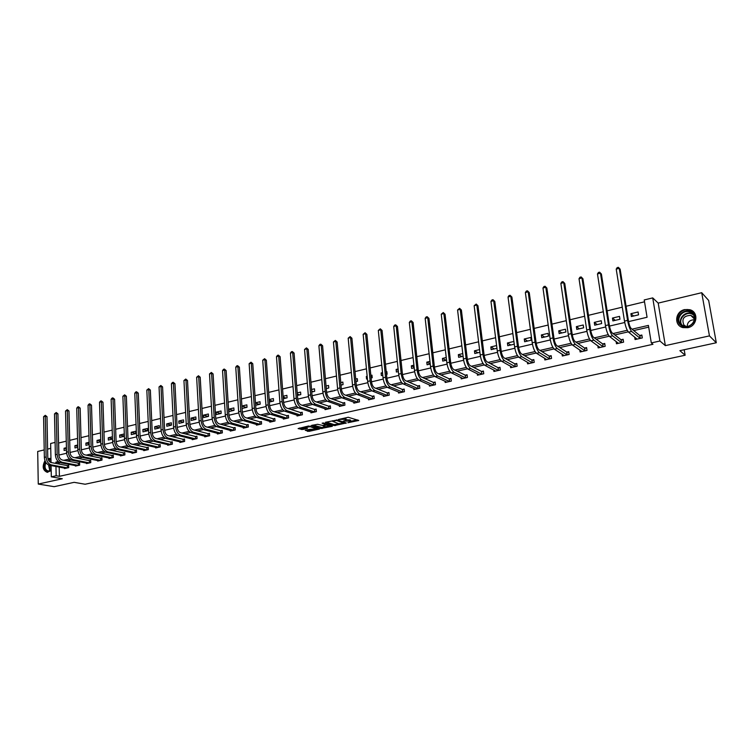 <?xml version="1.0" encoding="UTF-8"?>
<svg xmlns="http://www.w3.org/2000/svg" width="754" height="754" viewBox="0 0 754 754"><rect width="100%" height="100%" fill="white"/><g stroke="black" fill="none" stroke-linecap="round" stroke-linejoin="round"><path stroke-width="1.13" d="M347.867 422.73L358.734 420.468L348.263 417.273L338.423 419.497L345.181 419.252L346.274 420.035L343.221 421.184L350.591 421.071L350.921 421.59L347.867 422.73M44.976 460.685C42.017 466.5 42.771 470.373 47.248 472.315L51.187 470.619M50.952 458.771L47.926 458.498M687.818 327.688C697.412 325.973 698.901 311.817 689.75 309.706L684.67 309.602C675.066 311.402 673.699 325.577 682.964 327.613L687.818 327.688M305.238 430.289L308.886 431.392L319.404 429.026L308.575 426.001L298.103 428.583L302.703 429.526L307.472 428.395L305.436 427.311L310.365 426.736L316.831 429.064L309.536 429.356L305.238 430.289M59.198 467.065L59.406 476.321L56.154 475.746L51.319 476.83L51.084 465.557M716.3 342.759L709.448 335.888L701.71 292.703L708.666 300.45L716.3 342.759L679.882 350.667L685.132 355.238L85.136 484.238L74.128 482.334L54.147 486.679L38.266 484.059L62.299 478.752L51.319 476.83M701.71 292.703L658.204 303.108L665.348 345.624L709.448 335.888M665.348 345.624L659.92 341.006L651.305 342.929L648.412 325.398L632.022 329.178M59.406 476.321L652.955 344.286L651.305 342.929M334.22 425.614L346.284 422.994L337.217 419.987L325.398 422.306L334.22 425.614L334.135 424.625L339.102 423.814M332.335 426.302L320.78 428.536L311.355 425.473L317.604 424.295L322.769 425.463L326.152 424.634L322.118 423.22L323.343 422.947L332.297 425.822M44.213 449.912L37.7 451.467L38.266 484.059M685.132 355.238L684.18 349.733M648.704 327.142L633.737 330.582M628.27 331.845L614.812 334.936M609.26 336.218L596.197 339.225M590.561 340.516L577.866 343.438M572.154 344.748L559.817 347.585M554.03 348.923L542.051 351.675M536.188 353.023L524.548 355.7M518.62 357.066L507.319 359.658M501.325 361.043L490.345 363.569M484.294 364.955L473.635 367.415M467.518 368.819L457.16 371.194M450.986 372.617L440.939 374.927M434.7 376.369L424.945 378.612M418.659 380.054L409.186 382.231M402.853 383.692L393.654 385.803M387.273 387.273L378.348 389.328M371.911 390.808L363.258 392.796M356.774 394.285L348.376 396.218M341.854 397.716L333.711 399.592M327.142 401.1L319.244 402.919M312.637 404.436L304.984 406.199M298.339 407.726L290.912 409.441M284.23 410.977L277.029 412.627M270.318 414.172L263.344 415.774M256.596 417.33L249.838 418.885M243.052 420.449L236.511 421.948M229.697 423.512L223.354 424.973M216.521 426.547L210.385 427.961M203.514 429.535L197.576 430.902M190.687 432.494L184.937 433.814M178.019 435.407L172.459 436.679M165.522 438.281L160.14 439.516M153.185 441.118L147.982 442.315M140.998 443.918L135.984 445.077M128.972 446.688L124.127 447.801M117.106 449.412L112.421 450.496M105.381 452.108L100.857 453.154M93.798 454.775L89.443 455.774M82.365 457.405L78.171 458.366M71.074 459.997L67.031 460.93M59.924 462.57L59.104 462.758L59.132 464.049M634.679 337.057L635.085 339.554L642.323 337.915L641.852 335.021L639.892 335.464M616.112 341.449L616.47 343.767L623.596 342.156L623.143 339.272L621.211 339.715M597.828 345.756L598.148 347.905L605.16 346.322L604.727 343.466L602.823 343.89M579.817 349.979L580.109 351.986L587.017 350.422L586.593 347.585L584.718 348.009M562.079 354.116L562.343 356.001L569.147 354.465L568.733 351.647L566.895 352.061M544.605 358.188L544.85 359.96L551.542 358.442L551.155 355.643L549.336 356.058M527.385 362.184L527.611 363.852L534.209 362.363L533.832 359.583L532.041 359.988M510.43 366.114L510.637 367.698L517.14 366.227L516.773 363.456L515.01 363.862M493.729 369.978L493.917 371.477L500.317 370.026L499.968 367.283L498.234 367.679M477.263 373.777L477.433 375.2L483.748 373.777L483.408 371.043L481.702 371.43M461.043 377.518L461.203 378.876L467.414 377.471L467.094 374.757L465.406 375.134M445.048 381.194L445.199 382.495L451.326 381.109L451.015 378.414L449.356 378.791M429.29 384.823L429.422 386.057L435.463 384.691L435.162 382.014L433.531 382.382M413.748 388.385L413.88 389.573L419.827 388.225L419.544 385.567L417.933 385.935M398.432 391.901L398.555 393.041L404.417 391.712L404.144 389.064L402.551 389.432M383.334 395.369L383.447 396.453L389.234 395.143L388.96 392.523L387.396 392.872M368.442 398.781L368.546 399.818L374.248 398.536L373.993 395.925L372.448 396.274M353.758 402.136L353.852 403.145L359.479 401.873L359.234 399.281L357.716 399.62M339.281 405.454L339.366 406.425L344.917 405.162L344.682 402.589L343.174 402.928M324.993 408.715L325.078 409.648L330.544 408.414L330.327 405.85L328.848 406.189M310.902 411.938L310.978 412.843L316.378 411.618L316.162 409.073L314.701 409.403M297.01 415.115L297.076 415.982L302.401 414.775L302.194 412.249L300.752 412.57M283.297 418.244L283.353 419.083L288.612 417.895L288.414 415.379L286.991 415.699M269.762 421.335L269.819 422.146L275.003 420.977L274.824 418.47L273.419 418.79M256.407 424.379L256.464 425.162L261.581 424.012L261.402 421.524L260.017 421.835M243.231 427.386L243.288 428.149L248.33 427L248.17 424.53L246.803 424.841M230.234 430.346L230.272 431.09L235.257 429.959L235.097 427.499L233.749 427.81M217.397 433.277L217.435 433.993L222.355 432.881L222.204 430.43L220.875 430.741M204.72 436.161L204.768 436.858L209.621 435.755L209.48 433.324L208.161 433.625M192.213 439.007L192.251 439.686L197.048 438.602L196.917 436.189L195.616 436.481M179.867 441.825L179.904 442.475L184.636 441.41L184.513 439.007L183.231 439.299M167.68 444.596L167.708 445.237L172.383 444.181L172.261 441.787L170.998 442.08M155.635 447.339L155.663 447.961L160.282 446.915L160.168 444.54L158.924 444.822M143.75 450.044L143.778 450.647L148.331 449.62L148.227 447.254L146.992 447.537M132.007 452.711L132.035 453.305L136.531 452.287L136.436 449.94L135.22 450.213M120.414 455.35L120.433 455.925L124.881 454.916L124.787 452.579L123.59 452.862M108.962 457.961L108.981 458.517L113.364 457.518L113.288 455.199L112.101 455.473M97.643 460.524L97.662 461.071L101.997 460.091L101.922 457.782L100.753 458.046M86.465 463.069L86.484 463.597L90.763 462.636L90.697 460.336L89.537 460.6M75.428 465.576L75.438 466.095L79.67 465.143L79.613 462.852L78.463 463.116M64.514 468.055L64.524 468.564L68.708 467.621L68.652 465.35L67.521 465.604M644.519 301.817L626.093 306.256M622.286 307.17L607.121 310.827M603.313 311.741L588.44 315.332M584.652 316.246L570.062 319.762M566.273 320.667L551.975 324.116M548.196 325.031L534.162 328.414M530.392 329.319L516.622 332.637M512.861 333.541L499.346 336.802M495.595 337.707L482.343 340.902M478.601 341.798L465.586 344.936M461.853 345.841L449.082 348.913M445.36 349.809L432.824 352.834M429.111 353.73L416.802 356.689M413.098 357.584L401.024 360.497M397.32 361.392L385.464 364.248M381.778 365.134L370.129 367.943M366.453 368.829L355.011 371.59M351.345 372.467L340.12 375.181M336.463 376.058L325.426 378.715M321.779 379.592L310.94 382.212M307.302 383.079L296.661 385.652M293.033 386.519L282.571 389.045M278.952 389.912L268.678 392.391M265.069 393.258L254.975 395.699M251.374 396.566L241.45 398.951M237.868 399.818L228.113 402.165M224.541 403.032L214.956 405.341M211.393 406.199L201.968 408.47M198.415 409.328L189.15 411.561M185.616 412.41L176.502 414.606M172.977 415.454L164.023 417.612M160.508 418.461L151.705 420.581M148.189 421.429L139.537 423.512M136.04 424.361L127.53 426.415M124.042 427.254L115.673 429.271M112.195 430.11L103.958 432.089M100.499 432.928L92.403 434.879M88.944 435.708L80.98 437.631M77.539 438.46L69.707 440.345M66.267 441.175L58.661 443.003L58.935 455.067M638.091 311.977L630.919 313.683L631.381 316.539L638.563 314.842L638.091 311.977M619.515 316.388L612.455 318.065L612.898 320.902L619.967 319.234L619.515 316.388M601.23 320.733L594.275 322.382L594.699 325.2L601.664 323.56L601.23 320.733M583.219 325.002L576.367 326.633L576.782 329.432L583.643 327.811L583.219 325.002M565.491 329.215L558.742 330.817L559.138 333.598L565.896 332.005L565.491 329.215M548.026 333.362L541.372 334.936L541.758 337.707L548.412 336.133L548.026 333.362M530.816 337.443L524.266 338.998L524.643 341.751L531.193 340.195L530.816 337.443M513.87 341.468L507.414 342.995L507.772 345.728L514.228 344.201L513.87 341.468M496.603 345.568L490.816 346.944L491.156 349.649L496.952 348.282M479.563 349.611L474.454 350.827L474.784 353.522L479.893 352.316M462.777 353.598L458.338 354.653L458.649 357.33L463.097 356.274M446.245 357.519L442.447 358.423L442.749 361.081L446.557 360.186M429.959 361.383L426.783 362.146L427.075 364.785L430.261 364.031M413.918 365.2L411.345 365.803L411.618 368.433L414.2 367.829M402.08 370.685L401.807 368.065M398.103 368.951L396.123 369.422L396.387 372.033L398.376 371.562M386.482 374.37L387.122 374.22L386.859 371.618L386.218 371.769M382.523 372.646L381.109 372.985L381.364 375.577L382.787 375.247M371.1 377.999L372.231 377.735L371.976 375.153L370.855 375.417M367.17 376.293L366.312 376.5L366.557 379.073L367.415 378.876M355.945 381.581L357.547 381.204L357.302 378.631L355.709 379.017M352.033 379.884L352.269 382.448M341.006 385.106L343.061 384.625L342.834 382.071L340.78 382.561M326.275 388.593L328.782 387.999L328.555 385.454L326.058 386.057M311.751 392.014L314.691 391.326L314.475 388.8L311.543 389.498M297.425 395.398L300.789 394.606L300.592 392.099L297.227 392.9M283.306 398.734L287.076 397.848L286.888 395.35L283.118 396.246M269.376 402.023L273.542 401.043L273.363 398.564L269.197 399.554M255.634 405.266L260.187 404.191L260.017 401.731L255.465 402.815M242.081 408.47L247.01 407.301L246.85 404.851L241.921 406.029M233.853 407.942L228.896 409.12L229.056 411.543L234.013 410.374L233.853 407.942M221.026 410.987L216.134 412.146L216.275 414.559L221.176 413.409L221.026 410.987M208.358 413.993L203.533 415.134L203.674 417.537L208.5 416.397L208.358 413.993M195.861 416.962L191.092 418.093L191.224 420.478L195.993 419.356L195.861 416.962M183.524 419.893L178.811 421.005L178.934 423.38L183.646 422.268L183.524 419.893M171.337 422.787L166.691 423.889L166.804 426.246L171.45 425.152L171.337 422.787M159.301 425.642L154.711 426.726L154.815 429.073L159.405 427.989L159.301 425.642M147.416 428.461L142.883 429.535L142.987 431.872L147.52 430.798L147.416 428.461M135.682 431.25L131.205 432.306L131.3 434.634L135.777 433.569L135.682 431.25M124.09 434.002L119.669 435.049L119.754 437.358L124.174 436.312L124.09 434.002M112.421 436.764L108.274 437.754L108.35 440.053L112.506 439.064M100.706 439.544L97.021 440.421L97.087 442.711L100.782 441.835M89.142 442.296L85.899 443.069L85.956 445.341L89.208 444.568M77.709 445.011L74.91 445.671L74.966 447.933L77.775 447.273M66.427 447.688L64.052 448.253L64.099 450.496L66.484 449.94M50.735 448.347L47.625 449.092M51.027 462.504L50.641 443.484L55.108 442.409M628.553 321.609L647.073 317.264L644.218 299.951L652.719 297.896L659.92 341.006M658.204 303.108L652.719 297.896M58.284 461.58L55.862 462.136L55.89 463.437M55.956 466.462L56.154 475.746M627.262 330.28L613.03 333.56M608.224 334.672L594.341 337.877M589.496 338.998L575.943 342.118M571.061 343.249L557.837 346.303M552.908 347.434L540.005 350.412M535.048 351.562L522.456 354.465M517.451 355.615L505.161 358.452M500.128 359.62L488.14 362.382M483.078 363.551L471.373 366.256M466.274 367.434L454.851 370.063M449.723 371.251L438.574 373.824M433.418 375.011L422.532 377.518M417.358 378.715L406.726 381.166M401.533 382.372L391.156 384.766M385.935 385.973L375.803 388.31M370.553 389.516L360.676 391.797M355.407 393.013L345.756 395.237M340.469 396.463L331.044 398.64M325.737 399.856L316.539 401.986M311.214 403.211L302.241 405.284M296.897 406.519L288.141 408.536M282.778 409.771L274.22 411.75M268.848 412.985L260.498 414.917M255.116 416.161L246.963 418.036M241.563 419.281L233.608 421.118M228.198 422.372L220.432 424.163M215.003 425.416L207.425 427.16M201.987 428.413L194.589 430.119M189.141 431.382L181.921 433.05M176.474 434.304L169.424 435.935M163.957 437.188L157.086 438.781M151.611 440.044L144.9 441.59M139.424 442.852L132.874 444.37M127.388 445.633L120.998 447.103M115.503 448.376L109.273 449.808M103.769 451.081L97.69 452.485M92.186 453.757L86.258 455.124M80.744 456.396L74.957 457.735M69.453 459.007L63.798 460.308M58.84 455.086L66.616 453.258M70.018 452.466L77.916 450.619M81.328 449.818L89.358 447.933M92.78 447.131L100.951 445.218M104.372 444.417L112.685 442.466M116.125 441.665L124.561 439.686M128.02 438.875L136.606 436.868M140.065 436.057L148.792 434.012M152.27 433.192L161.149 431.118M164.626 430.298L173.656 428.187M177.152 427.367L186.342 425.209M189.848 424.389L199.188 422.202M202.703 421.382L212.204 419.149M215.738 418.329L225.399 416.057M228.943 415.228L238.773 412.928M242.326 412.099L252.326 409.752M255.898 408.913L266.068 406.529M269.649 405.699L280.007 403.267M283.589 402.429L294.135 399.959M297.726 399.111L308.461 396.604M312.071 395.756L322.985 393.202M326.605 392.353L337.717 389.743M341.355 388.894L352.665 386.246M356.312 385.388L367.829 382.693M371.486 381.835L383.211 379.083M386.877 378.225L398.819 375.426M402.495 374.568L414.662 371.722M418.347 370.855L430.732 367.952M434.436 367.085L447.056 364.135M450.76 363.258L463.616 360.252M467.329 359.375L480.43 356.312M484.153 355.436L497.499 352.307M501.24 351.439L514.841 348.254M518.582 347.368L532.447 344.126M536.198 343.24L550.326 339.931M554.096 339.055L568.488 335.681M572.267 334.795L586.942 331.355M590.731 330.469L605.698 326.963M609.496 326.077L624.755 322.495M59.104 462.758L55.862 462.136M630.919 313.683L633.633 316.011M612.455 318.065L615.273 320.346M594.275 322.382L597.196 324.616M576.367 326.633L579.392 328.819M558.742 330.817L561.862 332.957M541.372 334.936L544.595 337.038M524.266 338.998L527.574 341.053M507.414 342.995L510.816 345.012M490.816 346.944L494.294 348.913M474.454 350.827L478.017 352.759M458.338 354.653L461.976 356.548M442.447 358.423L446.161 360.28M426.783 362.146L430.232 363.796M411.345 365.803L414.125 367.085M396.123 369.422L398.253 370.365M381.109 372.985L382.627 373.635M366.312 376.5L367.226 376.877M340.978 384.785L341.505 384.992M326.218 387.905L327.368 388.329M311.666 390.996L313.419 391.628M297.321 394.059L299.649 394.879M283.184 397.104L286.068 398.084M269.235 400.12L272.665 401.251M255.483 403.107L259.442 404.37M241.921 406.076L246.388 407.452M228.896 409.12L233.504 410.496M216.134 412.146L220.781 413.503M203.533 415.134L208.227 416.462M191.092 418.093L195.823 419.394M178.811 421.005L183.58 422.287M166.691 423.889L171.45 425.124M154.711 426.726L159.405 427.923M142.883 429.535L147.511 430.675M131.205 432.306L135.767 433.409M119.669 435.049L124.165 436.104M108.274 437.754L112.497 438.715M97.021 440.421L100.763 441.26M85.899 443.069L89.179 443.776M74.91 445.671L77.747 446.274M64.052 448.253L66.456 448.743M350.893 421.222L350.497 420.063L350.591 421.071M346.312 419.724L350.497 420.063M346.246 419.658L345.841 418.489L345.935 419.507M344.493 418.102L345.841 418.489M350.921 421.241L357.292 419.855M326.322 422.099L334.135 424.625M344.239 423.333L336.529 420.44L332.721 421.373L338.565 423.691L344.239 423.333M331.317 425.51L330.177 425.756M325.492 426.773L322.071 427.518L322.156 428.508M312.787 425.077L322.071 427.518M325.266 426.717L330.205 426.133L326.397 425.058L323.014 425.878L325.266 426.717M330.177 425.84L330.129 425.124M326.623 424.002L326.397 425.058M299.432 428.018L302.618 428.536L305.945 427.801M306.237 430.072L308.81 430.411L312.128 429.686M316.793 428.668L317.886 428.432M636.348 338.395L636.48 339.243M640.363 338.367L639.628 335.417L631.192 328.508C630.071 327.264 629.156 324.814 628.478 321.129L620.146 269.187L619.251 268.339L627.582 320.384C628.61 325.926 629.976 329.611 631.673 331.458L640.099 338.31M616.216 269.112L617.158 267.632L618.374 267.321L619.251 268.339L616.216 269.112L624.5 321.11C625.528 326.642 626.894 330.327 628.6 332.165L637.036 339.112M639.628 335.417L641.993 335.888M618.374 267.321L620.146 269.187M679.948 324.418C672.822 317.246 686.423 305.587 693.039 313.278C700.287 320.497 686.46 332.194 679.948 324.418M692.69 313.843L689.42 311.854C682.351 309.479 675.452 319.102 680.579 324.154L683.982 326.19C691.032 328.49 697.855 318.848 692.69 313.843M687.177 326.388C687.459 322.109 689.853 319.903 694.349 319.762M686.093 326.463L683.906 325.012C681.428 318.904 683.727 315.69 690.815 315.389L693.388 316.953L694.472 318.725M694.783 313.428L689.967 309.998C681.192 307.038 672.625 318.97 678.986 325.238M48.247 459.601L50.97 459.676M51.178 470.138L48.982 471.391C44.524 470.845 43.383 467.706 45.56 461.966M45.937 462.598C44.241 467.037 45.023 469.865 48.294 471.071L51.178 469.987M50.97 460.091L48.482 460.138M50.414 458.536L47.992 458.8M45.202 461.241C42.667 466.735 43.44 470.43 47.521 472.334M51.168 469.78L50.424 465.435M617.79 342.721L617.903 343.438M621.664 342.589L620.947 339.658L612.173 332.9C611.004 331.685 610.08 329.253 609.411 325.596L601.39 274.013L600.457 273.174L608.487 324.87C609.486 330.365 610.872 334.022 612.625 335.841L621.409 342.542M597.47 273.947L598.422 272.477L599.609 272.166L600.457 273.174L597.47 273.947L605.453 325.587C606.452 331.072 607.837 334.719 609.609 336.529L618.393 343.324M620.947 339.658L623.275 340.111M599.609 272.166L601.39 274.013M599.515 346.963L599.609 347.575M603.266 346.746L602.559 343.843L593.445 337.226C592.239 336.039 591.306 333.626 590.655 329.998L582.927 278.763L581.956 277.943L589.694 329.281C590.674 334.738 592.069 338.358 593.888 340.148L603.002 346.699M579.025 278.707L579.967 277.236L581.145 276.935L581.956 277.943L579.025 278.707L586.706 329.988C587.686 335.436 589.091 339.055 590.919 340.827L600.043 347.481M602.559 343.843L604.849 344.276M581.145 276.935L582.927 278.763M581.523 351.128L581.607 351.647M585.142 350.846L584.454 347.962L575.019 341.487C573.775 340.318 572.833 337.924 572.192 334.324L564.755 283.438L563.747 282.637L571.193 333.626C572.154 339.046 573.568 342.636 575.443 344.38L584.878 350.798M560.863 283.381L561.815 281.93L562.965 281.628L563.747 282.637L560.863 283.381L568.262 334.324C569.213 339.734 570.637 343.306 572.522 345.059L581.975 351.562M584.454 347.962L586.706 348.367M562.965 281.628L564.755 283.438M567.3 354.88L566.631 352.014L556.886 345.681C555.594 344.531 554.642 342.165 554.02 338.584L546.857 288.047L545.821 287.255L552.993 337.905C553.926 343.287 555.359 346.831 557.291 348.555L567.036 354.832M542.974 287.99L543.936 286.548L545.076 286.256L545.821 287.255L542.974 287.99L550.1 338.584C551.033 343.956 552.465 347.5 554.407 349.215L564.181 355.586M566.631 352.014L568.846 352.41M545.076 286.256L546.857 288.047M549.732 358.857L549.072 356.011L539.025 349.809C537.706 348.678 536.735 346.331 536.132 342.778L529.242 292.571L528.177 291.807L535.067 342.118C535.981 347.453 537.432 350.968 539.421 352.665L549.459 358.81M525.368 292.533L526.33 291.091L527.451 290.799L528.177 291.807L525.368 292.533L532.22 342.787C533.135 348.122 534.586 351.628 536.575 353.315L546.659 359.554M549.072 356.011L551.259 356.378M527.451 290.799L529.242 292.571M532.428 362.768L531.777 359.941L521.438 353.871C520.081 352.759 519.11 350.44 518.516 346.915L511.891 297.038L510.797 296.284L517.423 346.265C518.318 351.562 519.779 355.049 521.815 356.708L532.154 362.721M508.036 297.001L508.997 295.568L510.1 295.285L510.797 296.284L508.036 297.001L514.624 346.915C515.51 352.212 516.98 355.69 519.025 357.349L529.393 363.456M531.777 359.941L533.926 360.299M510.1 295.285L511.891 297.038M515.378 366.623L514.737 363.814L504.124 357.877C502.739 356.774 501.749 354.484 501.174 350.978L494.803 301.44L493.681 300.695L500.053 350.346C500.92 355.605 502.4 359.055 504.492 360.695L515.105 366.576M490.958 301.402L491.928 299.979L493.012 299.696L493.681 300.695L490.958 301.402L497.291 350.987C498.158 356.246 499.638 359.696 501.74 361.326L512.39 367.292M514.737 363.814L516.867 364.154M493.012 299.696L494.803 301.44M498.582 370.421L497.96 367.632L487.075 361.816C485.651 360.742 484.662 358.461 484.096 354.983L477.97 305.766L476.82 305.04L482.946 354.361C483.795 359.592 485.284 363.004 487.423 364.616L498.309 370.374M474.143 305.738L476.189 304.041L476.82 305.04L474.143 305.738L480.232 355.002C481.071 360.224 482.569 363.635 484.709 365.238L495.642 371.081M497.96 367.632L500.053 367.961M476.189 304.041L477.97 305.766M479.082 374.691L467.942 369.092C465.755 367.518 464.247 364.135 463.418 358.951L457.574 310.007L459.601 308.329L461.391 310.035L460.213 309.319L466.095 358.32C466.924 363.513 468.432 366.896 470.619 368.48L481.759 374.116L481.429 371.392L470.279 365.699C468.828 364.634 467.819 362.382 467.273 358.932L461.391 310.035M481.429 371.392L483.493 371.703M459.601 308.329L460.213 309.319L457.574 310.007M465.727 377.848L465.133 375.096L453.729 369.517C452.249 368.48 451.241 366.246 450.704 362.815L445.048 314.229L443.852 313.541L449.497 362.212C450.308 367.377 451.825 370.732 454.059 372.288L465.454 377.811M441.25 314.211L443.267 312.542L443.852 313.541L441.25 314.211L446.858 362.834C447.669 367.99 449.186 371.336 451.429 372.891L462.881 378.489M465.133 375.096L467.169 375.398M443.267 312.542L445.048 314.229M449.667 381.477L449.073 378.753L437.433 373.287C435.916 372.259 434.898 370.044 434.379 366.642L428.96 318.377L427.735 317.698L433.145 366.058C433.936 371.175 435.473 374.502 437.744 376.029L449.384 381.439M425.171 318.358L426.151 316.963L427.179 316.699L427.735 317.698L425.171 318.358L430.553 366.67C431.335 371.779 432.871 375.106 435.152 376.632L446.849 382.118M449.073 378.753L451.081 379.036M427.179 316.699L428.96 318.377M433.823 385.058L433.248 382.344L421.373 377C419.827 375.992 418.8 373.796 418.291 370.412L413.098 322.458L411.854 321.788L417.037 369.837C417.81 374.927 419.356 378.225 421.665 379.724L433.55 385.021M409.328 322.439L410.308 321.053L411.316 320.799L411.854 321.788L409.328 322.439L414.483 370.44C415.247 375.52 416.792 378.81 419.111 380.318L431.052 385.69M433.248 382.344L435.228 382.617M411.316 320.799L413.098 322.458M418.216 388.593L417.65 385.897L405.548 380.657C403.974 379.667 402.947 377.49 402.447 374.135L397.462 326.473L396.199 325.822L401.166 373.569C401.92 378.621 403.475 381.882 405.831 383.371L417.942 388.555M393.711 326.463L394.691 325.087L395.69 324.833L396.199 325.822L393.711 326.463L398.649 374.163C399.394 379.205 400.949 382.466 403.315 383.946L415.482 389.205M417.65 385.897L419.61 386.161M395.69 324.833L397.462 326.473M402.834 392.071L402.278 389.394L389.95 384.267C388.357 383.286 387.311 381.128 386.83 377.792L382.061 330.441L380.77 329.8L385.53 377.245C386.265 382.259 387.829 385.501 390.223 386.953L402.551 392.033M378.32 330.431L380.28 328.81L380.77 329.8L378.32 330.431L383.041 377.829C383.777 382.844 385.341 386.067 387.744 387.528L400.138 392.683M402.278 389.394L404.21 389.639M380.28 328.81L382.061 330.441M387.66 395.501L387.113 392.843L374.578 387.82C372.957 386.859 371.911 384.719 371.43 381.401L366.878 334.352L365.558 333.72L370.11 380.864C370.827 385.85 372.41 389.055 374.842 390.487L387.377 395.464M363.145 334.342L365.096 332.731L365.558 333.72L363.145 334.342L367.66 381.439C368.376 386.416 369.96 389.62 372.391 391.053L385.002 396.104M387.113 392.843L389.017 393.079M365.096 332.731L366.878 334.352M372.702 398.885L372.174 396.236L359.422 391.317C357.782 390.374 356.727 388.253 356.265 384.964L351.901 338.197L350.572 337.585L354.917 384.436C355.624 389.384 357.207 392.561 359.677 393.974L372.419 398.847M348.188 338.197L350.129 336.595L350.572 337.585L348.188 338.197L352.504 385.002C353.202 389.95 354.785 393.126 357.264 394.531L370.082 399.479M372.174 396.236L374.05 396.472M350.129 336.595L351.901 338.197M357.952 402.221L357.434 399.592L344.493 394.766C342.825 393.842 341.76 391.741 341.308 388.47L337.142 341.996L335.784 341.392L339.941 387.952C340.629 392.872 342.222 396.02 344.729 397.415L357.669 402.184M333.438 341.996L335.37 340.412L335.784 341.392L333.438 341.996L337.566 388.508C338.244 393.418 339.837 396.576 342.354 397.961L355.37 402.796M357.434 399.592L359.29 399.808M335.37 340.412L337.142 341.996M343.409 405.501L342.891 402.9L329.762 398.178C328.075 397.254 327 395.171 326.557 391.929L322.589 345.737L321.213 345.144L325.181 391.42C325.851 396.302 327.453 399.432 329.988 400.798L343.127 405.473M318.895 345.747L319.894 344.408L320.818 344.173L321.213 345.144L318.895 345.747L322.835 391.967C323.494 396.849 325.106 399.969 327.651 401.335L340.865 406.086M342.891 402.9L344.729 403.107M320.818 344.173L322.589 345.737M329.064 408.753L328.555 406.152L315.238 401.533C313.532 400.628 312.458 398.564 312.024 395.332L308.235 349.432L306.84 348.848L310.62 394.842C311.27 399.695 312.882 402.796 315.455 404.135L328.782 408.715M304.559 349.441L306.463 347.877L306.84 348.848L304.559 349.441L308.311 395.379C308.961 400.233 310.573 403.324 313.146 404.672L326.548 409.318M328.555 406.152L330.365 406.359M306.463 347.877L308.235 349.432M314.918 411.948L314.418 409.375L300.921 404.841C299.187 403.956 298.113 401.901 297.689 398.696L294.079 353.079L292.675 352.504L296.265 398.206C296.906 403.032 298.527 406.104 301.129 407.433L314.625 411.92M290.422 353.089L291.412 351.76L292.316 351.534L292.675 352.504L290.422 353.089L293.985 398.743C294.616 403.56 296.247 406.632 298.848 407.952L312.439 412.513M314.418 409.375L316.209 409.563M292.316 351.534L294.079 353.079M300.959 415.105L300.469 412.542L286.803 408.103C285.05 407.226 283.966 405.2 283.551 402.014L280.12 356.67L278.697 356.105L282.119 401.533C282.731 406.331 284.362 409.375 287.001 410.676L300.667 415.077M276.473 356.68L277.472 355.36L278.358 355.134L278.697 356.105L276.473 356.68L279.866 402.061C280.479 406.849 282.109 409.893 284.748 411.194L298.509 415.661M300.469 412.542L302.231 412.73M278.358 355.134L280.12 356.67M287.189 418.216L286.709 415.671L272.873 411.326C271.101 410.459 270.007 408.451 269.612 405.284L266.351 360.214L264.908 359.658L268.151 404.813C268.763 409.573 270.394 412.598 273.061 413.88L286.897 418.187M262.712 360.224L264.588 358.687L264.908 359.658L262.712 360.224L265.936 405.332C266.539 410.091 268.179 413.107 270.846 414.389L284.776 418.762M286.709 415.671L288.452 415.85M264.588 358.687L266.351 360.214M273.598 421.288L273.127 418.762L259.131 414.502C257.34 413.654 256.247 411.656 255.86 408.508L252.769 363.701L251.308 363.164L254.381 408.046C254.975 412.777 256.614 415.774 259.31 417.047L273.316 421.26M249.14 363.72L251.007 362.193L251.308 363.164L249.14 363.72L252.194 408.564C252.788 413.286 254.428 416.283 257.123 417.546L271.223 421.825M273.127 418.762L274.852 418.932M251.007 362.193L252.769 363.701M260.196 424.323L259.734 421.806L245.578 417.631C243.768 416.792 242.675 414.813 242.288 411.684L239.367 367.151L237.887 366.623L240.799 411.241C241.384 415.944 243.033 418.913 245.747 420.157L259.904 424.295M235.748 367.179L236.756 365.878L237.604 365.662L237.887 366.623L235.748 367.179L238.641 411.75C239.216 416.444 240.865 419.413 243.589 420.657L257.849 424.851M259.734 421.806L261.44 421.976M237.604 365.662L239.367 367.151M246.963 427.311L246.511 424.813L232.213 420.723C230.385 419.903 229.282 417.933 228.905 414.823L226.134 370.553L224.645 370.035L227.406 414.389C227.972 419.054 229.621 422.004 232.373 423.239L246.681 427.282M222.543 370.582L223.542 369.29L224.381 369.074L224.645 370.035L222.543 370.582L225.276 414.888C225.832 419.554 227.491 422.504 230.243 423.72L244.645 427.838M246.511 424.813L248.198 424.973M224.381 369.074L226.134 370.553M233.91 430.261L233.467 427.782L219.018 423.767C217.171 422.956 216.068 421.015 215.701 417.923L213.09 373.909L211.582 373.4L214.183 417.49C214.739 422.136 216.398 425.058 219.169 426.274L233.617 430.242M209.508 373.937L211.337 372.438L211.582 373.4L209.508 373.937L212.081 417.989C212.628 422.626 214.296 425.548 217.067 426.755L231.619 430.779M233.467 427.782L235.125 427.933M211.337 372.438L213.09 373.909M221.026 433.182L220.583 430.713L206.002 426.783C204.136 425.982 203.033 424.05 202.675 420.977L200.206 377.226L198.688 376.727L201.139 420.553C201.676 425.171 203.344 428.074 206.144 429.262L220.733 433.154M196.643 377.254L198.462 375.765L198.688 376.727L196.643 377.254L199.065 421.043C199.603 425.652 201.271 428.555 204.07 429.742L218.764 433.691M220.583 430.713L222.232 430.854M198.462 375.765L200.206 377.226M208.302 436.057L207.878 433.597L193.156 429.752C191.28 428.96 190.159 427.047 189.82 423.993L187.501 380.497L185.965 380.007L188.274 423.578C188.792 428.168 190.47 431.043 193.288 432.221L208.01 436.029M183.948 380.525L185.757 379.045L185.965 380.007L183.948 380.525L186.219 424.059C186.747 428.64 188.415 431.514 191.243 432.692L206.078 436.557M207.878 433.597L209.499 433.748M185.757 379.045L187.501 380.497M195.748 438.894L195.324 436.453L180.479 432.673C178.585 431.901 177.463 429.997 177.124 426.971L174.956 383.72L173.411 383.239L175.569 426.566C176.078 431.118 177.755 433.974 180.602 435.133L195.456 438.866M171.412 383.758L172.412 382.495L173.213 382.287L173.411 383.239L171.412 383.758L173.552 427.037C174.061 431.59 175.739 434.445 178.585 435.595L193.542 439.394M195.324 436.453L196.935 436.594M173.213 382.287L174.956 383.72M183.354 441.693L182.939 439.271L167.963 435.567C166.05 434.804 164.938 432.919 164.598 429.903L162.572 386.906L161.017 386.434L163.034 429.507C163.533 434.04 165.211 436.877 168.076 438.008L183.062 441.674M159.037 386.943L160.828 385.483L161.017 386.434L159.037 386.943L161.036 429.978C161.535 434.502 163.222 437.329 166.087 438.47L181.177 442.183M182.939 439.271L184.532 439.403M160.828 385.483L162.572 386.906M171.111 444.464L170.706 442.051L155.607 438.423C153.684 437.669 152.562 435.803 152.242 432.805L150.348 390.054L148.774 389.592L150.659 432.419C151.149 436.915 152.836 439.733 155.72 440.854L170.819 444.445M146.832 390.091L148.613 388.64L148.774 389.592L146.832 390.091L148.689 432.881C149.179 437.377 150.866 440.185 153.75 441.307L168.971 444.945M170.706 442.051L172.28 442.183M148.613 388.64L150.348 390.054M159.028 447.197L158.632 444.803L143.42 441.241C141.479 440.506 140.357 438.639 140.037 435.661L138.284 393.154L136.7 392.702L138.444 435.284C138.915 439.761 140.612 442.551 143.514 443.654L158.736 447.179M134.778 393.202L135.777 391.957L136.549 391.76L136.7 392.702L134.778 393.202L136.502 435.737C136.974 440.213 138.67 443.003 141.573 444.106L156.907 447.678M158.632 444.803L160.187 444.926M136.549 391.76L138.284 393.154M147.096 449.893L146.7 447.508L131.375 444.031C129.424 443.295 128.303 441.448 127.992 438.489L126.361 396.227L124.768 395.775L126.38 438.121C126.851 442.57 128.548 445.331 131.469 446.425L146.804 449.874M122.874 396.265L124.636 394.832L124.768 395.775L122.874 396.265L124.467 438.564C124.928 443.013 126.625 445.774 129.556 446.868L145.004 450.364M146.7 447.508L148.246 447.631M124.636 394.832L126.361 396.227M135.315 452.56L134.928 450.195L119.49 446.773C117.53 446.057 116.399 444.219 116.097 441.279L114.599 399.252L112.996 398.809L114.476 440.911C114.928 445.331 116.634 448.083 119.575 449.158L135.023 452.541M111.121 399.3L112.12 398.065L112.864 397.876L112.996 398.809L111.121 399.3L112.582 441.354C113.034 445.774 114.74 448.517 117.69 449.591L133.251 453.022M134.928 450.195L136.455 450.308M112.864 397.876L114.599 399.252M123.675 455.19L123.298 452.834L107.756 449.488C105.777 448.771 104.646 446.962 104.354 444.031L102.978 402.24L101.366 401.807L102.723 443.672C103.166 448.074 104.872 450.798 107.831 451.863L123.383 455.171M99.509 402.287L100.508 401.062L101.253 400.874L101.366 401.807L99.509 402.287L100.857 444.115C101.3 448.507 102.996 451.231 105.965 452.287L121.63 455.652M123.298 452.834L124.806 452.947M101.253 400.874L102.978 402.24M112.176 457.791L111.809 455.444L96.163 452.164C94.184 451.467 93.044 449.657 92.761 446.754L91.498 405.19L89.877 404.775L91.121 446.396C91.545 450.769 93.26 453.474 96.239 454.521L111.884 457.772M88.048 405.247L89.047 404.021L89.783 403.833L89.877 404.775L88.048 405.247L89.274 446.83C89.698 451.203 91.404 453.908 94.391 454.945L110.159 458.243M111.809 455.444L113.298 455.557M89.783 403.833L91.498 405.19M100.819 460.355L100.461 458.027L84.721 454.813C82.723 454.115 81.583 452.325 81.309 449.441L80.169 408.112L78.529 407.697L79.66 449.092C80.075 453.437 81.79 456.123 84.787 457.16L100.536 460.336M76.729 408.159L77.728 406.943L78.454 406.764L78.529 407.697L76.729 408.159L77.832 449.525C78.256 453.861 79.962 456.547 82.959 457.574L98.831 460.807M100.461 458.027L101.931 458.13M78.454 406.764L80.169 408.112M89.603 462.89L89.245 460.581L73.411 457.424C71.404 456.745 70.263 454.964 69.99 452.089L68.972 410.987L67.332 410.581L68.331 451.75C68.746 456.076 70.461 458.743 73.477 459.752L89.311 462.871M65.541 411.043L67.257 409.648L67.332 410.581L65.541 411.043L66.531 452.174C66.946 456.49 68.661 459.158 71.677 460.166L87.643 463.342M89.245 460.581L90.706 460.675M67.257 409.648L68.972 410.987M78.52 465.397L78.171 463.097L62.252 460.006C60.235 459.327 59.085 457.565 58.821 454.709L57.917 413.833L56.258 413.437L57.153 454.379C57.558 458.677 59.274 461.325 62.299 462.325L78.237 465.378M54.495 413.889L56.201 412.504L56.258 413.437L54.495 413.889L55.372 454.794C55.777 459.092 57.492 461.731 60.527 462.73L76.578 465.84M78.171 463.097L79.622 463.192M56.201 412.504L57.917 413.833M67.577 467.876L67.229 465.586L51.215 462.551C49.189 461.891 48.049 460.138 47.785 457.301L46.993 416.642L45.325 416.255L46.107 456.971C46.503 461.241 48.218 463.87 51.263 464.86L67.285 467.857M43.591 416.698L45.278 415.322L45.325 416.255L43.591 416.698L44.354 457.386C44.74 461.655 46.465 464.276 49.51 465.265L65.655 468.309M67.229 465.586L68.661 465.68M45.278 415.322L46.993 416.642M349.752 419.808L349.847 420.817M345.087 418.234L345.181 419.252M358.188 420.157L358.235 420.675M345.86 422.853L345.907 423.352M335.502 424.596L335.587 425.595M344.446 422.381L344.512 423.079M336.491 419.931L336.529 420.44M320.704 427.546L320.78 428.536M325.982 423.795L326.039 424.474M329.847 425.03L329.903 425.708M327.717 424.351L327.783 425.03M316.454 427.989L316.51 428.64M310.318 426.085L310.365 426.736M302.618 428.536L302.703 429.526M301.242 428.564L301.327 429.554M318.895 428.743L318.942 429.214M308.81 430.411L308.886 431.392M307.443 430.44L307.519 431.42M631.673 331.458L628.6 332.165M627.582 320.384L624.5 321.11M681.757 325.172C677.346 319.95 684.208 311.138 690.947 313.41L693.256 314.531M693.699 315.247C687.459 309.225 676.385 319.517 682.493 325.615L682.493 325.615M49.811 470.845L48.567 464.964M50.075 462.061L50.999 461.222M51.008 461.721L50.443 462.277M48.991 465.133L50.15 470.694M612.625 335.841L609.609 336.529M608.487 324.87L605.453 325.587M593.888 340.148L590.919 340.827M589.694 329.281L586.706 329.988M575.443 344.38L572.522 345.059M571.193 333.626L568.262 334.324M557.291 348.555L554.407 349.215M552.993 337.905L550.1 338.584M539.421 352.665L536.575 353.315M535.067 342.118L532.22 342.787M521.815 356.708L519.025 357.349M517.423 346.265L514.624 346.915M504.492 360.695L501.74 361.326M500.053 350.346L497.291 350.987M487.423 364.616L484.709 365.238M482.946 354.361L480.232 355.002M470.619 368.48L467.942 369.092M466.095 358.32L463.418 358.951M454.059 372.288L451.429 372.891M449.497 362.212L446.858 362.834M437.744 376.029L435.152 376.632M433.145 366.058L430.553 366.67M421.665 379.724L419.111 380.318M417.037 369.837L414.483 370.44M405.831 383.371L403.315 383.946M401.166 373.569L398.649 374.163M390.223 386.953L387.744 387.528M385.53 377.245L383.041 377.829M374.842 390.487L372.391 391.053M370.11 380.864L367.66 381.439M359.677 393.974L357.264 394.531M354.917 384.436L352.504 385.002M344.729 397.415L342.354 397.961M339.941 387.952L337.566 388.508M329.988 400.798L327.651 401.335M325.181 391.42L322.835 391.967M315.455 404.135L313.146 404.672M310.62 394.842L308.311 395.379M301.129 407.433L298.848 407.952M296.265 398.206L293.985 398.743M287.001 410.676L284.748 411.194M282.119 401.533L279.866 402.061M273.061 413.88L270.846 414.389M268.151 404.813L265.936 405.332M259.31 417.047L257.123 417.546M254.381 408.046L252.194 408.564M245.747 420.157L243.589 420.657M240.799 411.241L238.641 411.75M232.373 423.239L230.243 423.72M227.406 414.389L225.276 414.888M219.169 426.274L217.067 426.755M214.183 417.49L212.081 417.989M206.144 429.262L204.07 429.742M201.139 420.553L199.065 421.043M193.288 432.221L191.243 432.692M188.274 423.578L186.219 424.059M180.602 435.133L178.585 435.595M175.569 426.566L173.552 427.037M168.076 438.008L166.087 438.47M163.034 429.507L161.036 429.978M155.72 440.854L153.75 441.307M150.659 432.419L148.689 432.881M143.514 443.654L141.573 444.106M138.444 435.284L136.502 435.737M131.469 446.425L129.556 446.868M126.38 438.121L124.467 438.564M119.575 449.158L117.69 449.591M114.476 440.911L112.582 441.354M107.831 451.863L105.965 452.287M102.723 443.672L100.857 444.115M96.239 454.521L94.391 454.945M91.121 446.396L89.274 446.83M84.787 457.16L82.959 457.574M79.66 449.092L77.832 449.525M73.477 459.752L71.677 460.166M68.331 451.75L66.531 452.174M62.299 462.325L60.527 462.73M57.153 454.379L55.372 454.794M51.263 464.86L49.51 465.265M46.107 456.971L44.354 457.386M49.519 458.328L50.179 458.46M344.512 422.41L344.578 423.117M332.665 420.704L332.721 421.373M326.086 423.833L326.143 424.521M316.746 428.074L316.803 428.781M305.379 426.707L305.436 427.311M690.815 315.389L694.453 319.055M689.42 311.854L693.312 314.616M50.641 459.978L50.113 459.874"/></g></svg>
